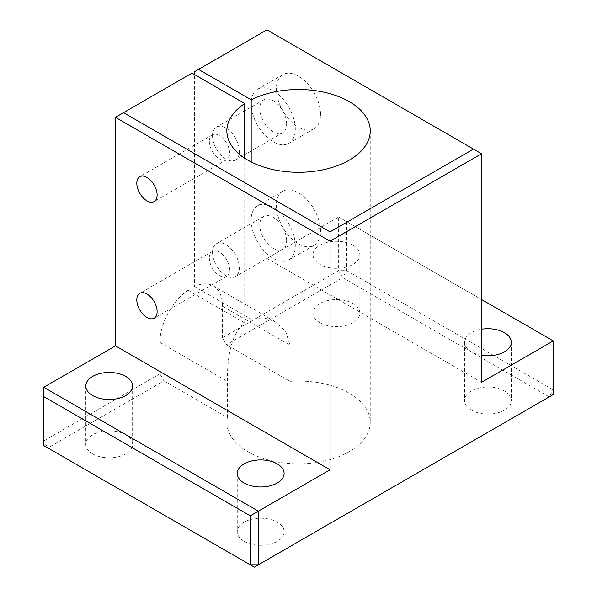 <?xml version="1.0" encoding="UTF-8"?>
<svg xmlns="http://www.w3.org/2000/svg" width="597" height="597" viewBox="0 0 597 597"><rect width="100%" height="100%" fill="white"/><g stroke="black" fill="none" stroke-linecap="round" stroke-linejoin="round"><path stroke-width="0.45" stroke-dasharray="2.98 2.24" d="M319.858 322.671A23.425 13.522 0 0 0 345.387 325.604A23.425 13.522 0 0 0 359.842 313.112A23.425 13.522 0 0 0 352.984 303.545A23.425 13.522 0 0 0 327.462 300.612A23.425 13.522 0 0 0 313 313.112A23.425 13.522 0 0 0 319.858 322.671M352.984 245.24A23.425 13.522 180 0 1 359.842 254.8A23.425 13.522 180 0 1 345.387 267.292A23.425 13.522 180 0 1 319.858 264.359A23.425 13.522 180 0 1 313 254.8A23.425 13.522 180 0 1 327.462 242.307A23.425 13.522 180 0 1 352.984 245.24M471.346 410.132A23.425 13.522 0 0 0 496.876 413.064A23.425 13.522 0 0 0 511.331 400.565A23.425 13.522 0 0 0 504.472 391.005A23.425 13.522 0 0 0 478.943 388.072A23.425 13.522 0 0 0 464.488 400.565A23.425 13.522 0 0 0 471.346 410.132M481.548 355.275A23.425 13.522 180 0 1 471.346 351.82A23.425 13.522 180 0 1 464.488 342.26A23.425 13.522 180 0 1 481.548 329.245M92.632 453.862A23.425 13.522 0 0 0 118.154 456.795A23.425 13.522 0 0 0 132.616 444.295A23.425 13.522 0 0 0 125.758 434.735A23.425 13.522 0 0 0 100.229 431.803A23.425 13.522 0 0 0 85.767 444.295A23.425 13.522 0 0 0 92.632 453.862M244.113 541.322A23.425 13.522 0 0 0 269.643 544.255A23.425 13.522 0 0 0 284.105 531.755A23.425 13.522 0 0 0 277.239 522.196A23.425 13.522 0 0 0 251.718 519.263A23.425 13.522 0 0 0 237.255 531.755A23.425 13.522 0 0 0 244.113 541.322M212.51 252.412A18.992 10.97 60 0 1 216.442 243.71A18.992 10.97 60 0 1 231.076 248.8A18.992 10.97 60 0 1 239.367 267.919A18.992 10.97 60 0 1 235.434 276.612A18.992 10.97 60 0 1 220.8 271.523A18.992 10.97 60 0 1 212.51 252.412M286.635 240.628A18.992 10.97 -120 0 0 278.344 221.517A18.992 10.97 -120 0 0 263.702 216.427A18.992 10.97 -120 0 0 259.77 225.121A18.992 10.97 -120 0 0 268.06 244.24A18.992 10.97 -120 0 0 282.702 249.33A18.992 10.97 -120 0 0 286.635 240.628M295.291 245.628A31.245 18.037 -120 0 0 281.657 214.189A31.245 18.037 -120 0 0 257.583 205.816A31.245 18.037 -120 0 0 251.113 220.121A31.245 18.037 -120 0 0 264.747 251.561A31.245 18.037 -120 0 0 288.821 259.934A31.245 18.037 -120 0 0 295.291 245.628M320.544 231.054A31.245 18.037 -120 0 0 306.903 199.614A31.245 18.037 -120 0 0 282.829 191.241A31.245 18.037 -120 0 0 276.359 205.547A31.245 18.037 -120 0 0 289.993 236.987A31.245 18.037 -120 0 0 314.074 245.36A31.245 18.037 -120 0 0 320.544 231.054M212.51 135.795A18.992 10.97 60 0 1 216.442 127.101A18.992 10.97 60 0 1 231.076 132.191A18.992 10.97 60 0 1 239.367 151.302A18.992 10.97 60 0 1 235.434 159.996A18.992 10.97 60 0 1 220.8 154.914A18.992 10.97 60 0 1 212.51 135.795M286.635 124.019A18.992 10.97 -120 0 0 278.344 104.9A18.992 10.97 -120 0 0 263.702 99.811A18.992 10.97 -120 0 0 259.77 108.505A18.992 10.97 -120 0 0 268.06 127.624A18.992 10.97 -120 0 0 282.702 132.713A18.992 10.97 -120 0 0 286.635 124.019M295.291 129.019A31.245 18.037 -120 0 0 281.657 97.572A31.245 18.037 -120 0 0 257.583 89.207A31.245 18.037 -120 0 0 251.113 103.505A31.245 18.037 -120 0 0 264.747 134.944A31.245 18.037 -120 0 0 288.821 143.317A31.245 18.037 -120 0 0 295.291 129.019M320.544 114.437A31.245 18.037 -120 0 0 306.903 82.998A31.245 18.037 -120 0 0 282.829 74.625A31.245 18.037 -120 0 0 276.359 88.931A31.245 18.037 -120 0 0 289.993 120.37A31.245 18.037 -120 0 0 314.074 128.743A31.245 18.037 -120 0 0 320.544 114.437M209.323 141.422A14.35 8.291 -120 0 0 215.592 155.869A14.35 8.291 -120 0 0 226.651 159.712A14.35 8.291 -120 0 0 229.621 153.138A14.35 8.291 -120 0 0 223.36 138.698A14.35 8.291 -120 0 0 212.301 134.847A14.35 8.291 -120 0 0 209.323 141.422M209.323 258.038A14.35 8.291 -120 0 0 215.592 272.478A14.35 8.291 -120 0 0 226.651 276.329A14.35 8.291 -120 0 0 229.621 269.754A14.35 8.291 -120 0 0 223.36 255.307A14.35 8.291 -120 0 0 212.301 251.464A14.35 8.291 -120 0 0 209.323 258.038M481.548 153.75L266.941 29.85L194.428 71.715M192.003 73.11L115.452 117.31M43.753 387.274L43.753 440.914L47.79 447.914L254.315 567.15L549.21 396.893L553.247 389.901L553.247 394.565L549.21 396.893L342.685 277.657L226.547 344.708L222.502 337.715L338.641 270.657L338.641 217.017L266.941 258.419L266.941 29.85M222.502 337.715L222.502 306.224A44.275 25.559 120 0 0 213.338 285.956A44.275 25.559 120 0 0 194.428 286.478L194.428 74.513M481.548 382.319L266.941 258.419M187.965 75.446L187.965 290.209A44.275 25.559 120 0 0 159.892 342.38L159.892 373.864L163.929 380.864L47.79 447.914L43.753 445.578L43.753 440.914L159.892 373.864M163.929 380.864L227.367 417.482L227.367 381.334C227.278 362.879 229.405 334.589 244.725 322.977L244.725 158.242M244.725 322.977L187.965 290.209M346.723 221.681L346.723 270.657L342.685 277.657L338.641 270.657L346.723 270.657L553.247 389.901L553.247 340.917L338.641 217.017L481.548 299.522M194.428 286.478L251.188 319.246L263.359 317.679L275.075 321.604L285.724 331.536L289.985 345.185L289.985 381.334L226.547 344.708M227.367 417.482A71.7 41.394 0 0 0 226.853 422.43A71.7 41.394 0 0 0 298.552 463.824A71.7 41.394 0 0 0 370.244 422.43A71.7 41.394 0 0 0 289.985 381.334M251.188 161.974L251.188 319.246M222.502 306.224L289.985 345.185M159.892 342.38L227.367 381.334M359.842 254.8L359.842 313.112M511.331 342.26L511.331 400.565M132.616 385.99L132.616 444.295M284.105 473.451L284.105 531.755M263.702 216.427L216.442 243.71M282.829 191.241L257.583 205.816M263.702 99.811L216.442 127.101M282.829 74.625L257.583 89.207M226.651 159.712L154.138 201.577M226.651 276.329L154.138 318.194M212.301 251.464L139.788 293.328M212.301 134.847L139.788 176.712M314.074 128.743L288.821 143.317M282.702 132.713L235.434 159.996M314.074 245.36L288.821 259.934M282.702 249.33L235.434 276.612M213.338 285.956L275.083 321.604M226.853 130.892L226.853 422.43M370.244 130.892L370.244 422.43M237.255 473.451L237.255 531.755M85.767 385.99L85.767 444.295M464.488 342.26L464.488 400.565M313 254.8L313 313.112"/><path stroke-width="0.9" d="M481.548 329.245A23.425 13.522 180 0 1 504.472 332.701A23.425 13.522 180 0 1 511.331 342.26A23.425 13.522 180 0 1 481.548 355.275M125.758 376.431A23.425 13.522 180 0 1 132.616 385.99A23.425 13.522 180 0 1 118.154 398.483A23.425 13.522 180 0 1 92.632 395.55A23.425 13.522 180 0 1 85.767 385.99A23.425 13.522 180 0 1 100.229 373.498A23.425 13.522 180 0 1 125.758 376.431M277.239 463.891A23.425 13.522 180 0 1 284.105 473.451A23.425 13.522 180 0 1 269.643 485.943A23.425 13.522 180 0 1 244.113 483.01A23.425 13.522 180 0 1 237.255 473.451A23.425 13.522 180 0 1 251.718 460.959A23.425 13.522 180 0 1 277.239 463.891M157.115 195.003A14.35 8.291 60 0 1 154.138 201.577A14.35 8.291 60 0 1 143.079 197.726A14.35 8.291 60 0 1 136.81 183.286A14.35 8.291 60 0 1 139.788 176.712A14.35 8.291 60 0 1 150.847 180.563A14.35 8.291 60 0 1 157.115 195.003M157.115 311.619A14.35 8.291 60 0 1 154.138 318.194A14.35 8.291 60 0 1 143.079 314.343A14.35 8.291 60 0 1 136.81 299.903A14.35 8.291 60 0 1 139.788 293.328A14.35 8.291 60 0 1 150.847 297.172A14.35 8.291 60 0 1 157.115 311.619M194.428 74.513L194.428 71.715L266.941 29.85L481.548 153.75L330.059 241.21L330.059 469.779L258.359 511.174L43.753 387.274L43.753 396.602L250.277 515.838L258.359 511.174L258.359 564.814L254.315 567.15L43.753 445.578L43.753 396.602M473.466 149.086L330.059 231.882L330.059 241.21L115.452 117.31L115.452 345.872L43.753 387.274M330.059 231.882L123.534 112.646L115.452 117.31M123.534 112.646L192.003 73.11L244.725 103.55L244.725 158.242M481.548 299.522L553.247 340.917L481.548 382.319L481.548 153.75M553.247 340.917L553.247 394.565L258.359 564.814L250.277 564.814L250.277 515.838M330.059 469.779L115.452 345.872M198.465 69.379L251.188 99.818L251.188 161.974M251.188 99.818A71.7 41.394 180 0 1 328.089 93.177A71.7 41.394 180 0 1 370.244 130.892A71.7 41.394 180 0 1 298.552 172.287A71.7 41.394 180 0 1 226.853 130.892A71.7 41.394 180 0 1 244.725 103.55"/></g></svg>
